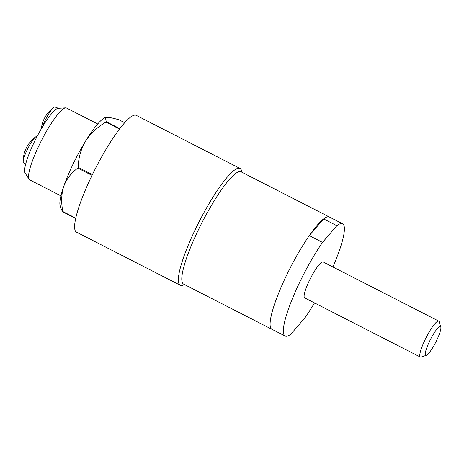 <?xml version="1.0" encoding="UTF-8"?>
<svg xmlns="http://www.w3.org/2000/svg" width="464" height="464" viewBox="0 0 464 464"><rect width="100%" height="100%" fill="white"/><g stroke="black" fill="none" stroke-linecap="round" stroke-linejoin="round"><path stroke-width="0.7" d="M97.701 123.975L66.48 107.996A40.368 7.459 117.1 0 0 65.65 107.845A40.368 7.459 117.1 0 0 39.109 145.267A40.368 7.459 117.1 0 0 29.093 179.295A40.368 7.459 117.1 0 0 29.708 179.875L60.929 195.849M29.093 179.295L25.137 173.043A36.581 6.757 -62.9 0 1 27.335 158.676L27.538 158.096A36.581 6.757 -62.9 0 1 34.214 142.204A36.581 6.757 -62.9 0 1 58 108.327L58.168 108.298A36.581 6.757 -62.9 0 1 58.261 108.292L65.65 107.845M25.706 164.036L23.589 162.707A14.813 2.738 -62.9 0 1 23.2 161.547A14.813 2.738 -62.9 0 1 24.331 156.583A14.813 2.738 -62.9 0 1 35.914 136.694A14.813 2.738 -62.9 0 1 37.079 136.329L37.149 136.358M42.375 127.008A14.813 2.738 -62.9 0 1 53.882 107.335A14.813 2.738 -62.9 0 1 54.711 106.94A14.813 2.738 -62.9 0 1 55.048 106.975L58.302 108.292M285.157 336.04A63.052 11.646 117.1 0 1 299.843 281.984A63.052 11.646 117.1 0 1 322.526 242.394L309.279 235.619A63.052 11.646 117.1 0 0 286.595 275.21A63.052 11.646 117.1 0 0 271.91 329.266L285.157 336.04A63.052 11.646 117.1 0 0 290.893 334.126L305.225 317.422A63.052 11.646 117.1 0 0 314.505 302.905M329.637 217.152A63.075 11.652 117.1 0 0 329.359 216.978L241.06 171.808A63.075 11.652 117.1 0 0 198.29 230.034A63.075 11.652 117.1 0 0 183.599 284.113L271.898 329.289A63.075 11.652 117.1 0 0 272.206 329.417M329.359 216.978A63.075 11.652 117.1 0 0 286.59 275.21A63.075 11.652 117.1 0 0 271.898 329.289M242.04 172.312L241.495 170.508A65.598 12.116 117.1 0 0 239.998 168.432A65.598 12.116 117.1 0 0 195.524 228.99A65.598 12.116 117.1 0 0 180.247 285.232A65.598 12.116 117.1 0 0 182.804 285.227L184.585 284.618M73.068 164.117A50.46 9.321 -62.9 0 1 85.422 141.352C80.806 149.414 78.393 158.096 78.184 167.388A58.029 10.718 117.1 0 0 78.004 167.753A58.029 10.718 117.1 0 0 77.824 168.125C71.346 172.77 66.642 178.878 63.719 186.441A50.46 9.321 -62.9 0 1 73.068 164.117M78.184 167.388L92.382 174.65M429.484 341.429A16.147 2.981 117.1 0 0 426.352 355.267A16.147 2.981 117.1 0 0 436.67 340.361A16.147 2.981 117.1 0 0 440.8 327.033A16.147 2.981 117.1 0 0 429.484 341.429M426.352 355.267L421.138 357.054A20.184 3.729 -62.9 0 1 420.355 357.06A20.184 3.729 -62.9 0 1 425.053 339.752A20.184 3.729 -62.9 0 1 438.741 321.117A20.184 3.729 -62.9 0 1 439.199 321.761L440.8 327.033M438.741 321.117L323.066 261.94A20.184 3.729 117.1 0 0 309.384 280.575A20.184 3.729 117.1 0 0 304.68 297.882L420.355 357.06M239.998 168.432L136.248 115.35A65.598 12.116 117.1 0 0 91.773 175.908A65.598 12.116 117.1 0 0 76.49 232.151L180.247 285.232M336.852 225.695L323.611 218.915A63.052 11.646 117.1 0 1 329.347 217.001L342.589 223.781A63.052 11.646 117.1 0 0 336.852 225.695L322.526 242.394M332.891 266.968A63.052 11.646 117.1 0 0 342.589 223.781M92.023 175.386L77.824 168.125M119.497 129.044L105.902 122.09C97.434 127.032 90.608 133.452 85.422 141.352A50.46 9.321 -62.9 0 1 105.311 117.537A50.46 9.321 -62.9 0 1 105.374 117.514M124.683 122.722L118.999 119.811C112.839 117.984 108.506 117.166 105.995 117.363L105.421 117.502L106.244 121.696L119.805 128.638M106.244 121.696A58.029 10.718 117.1 0 0 105.902 122.09M62.855 211.538A58.029 10.718 117.1 0 0 62.837 211.88L61.236 209.31L60.163 205.784A50.46 9.321 -62.9 0 1 63.719 186.441C61.341 194.178 61.051 202.542 62.855 211.538L75.771 218.144M75.702 218.463L62.837 211.88M309.279 235.619L323.611 218.915M35.914 136.694A30.276 30.276 0 0 0 23.2 161.547M53.882 107.335A30.276 30.276 0 0 0 41.342 128.76"/></g></svg>
